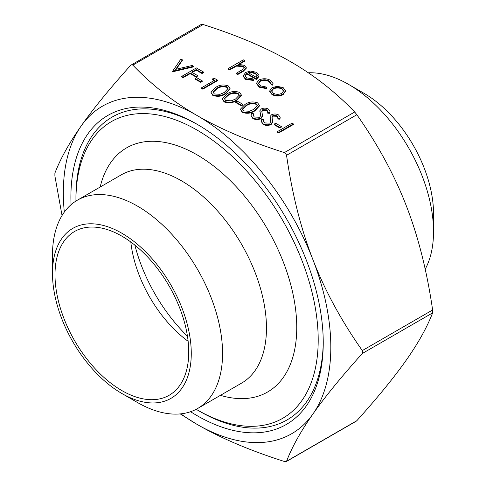 <?xml version="1.0" encoding="UTF-8"?>
<svg xmlns="http://www.w3.org/2000/svg" width="486" height="486" viewBox="0 0 486 486"><rect width="100%" height="100%" fill="white"/><g stroke="black" fill="none" stroke-linecap="round" stroke-linejoin="round"><path stroke-width="0.73" d="M77.383 200.183L121.293 174.832A120.267 69.437 60 0 1 181.43 180.786A120.267 69.437 60 0 1 259.998 286.77A120.267 69.437 60 0 1 241.56 383.138L197.65 408.489A120.267 69.437 -120 0 0 216.088 312.121A120.267 69.437 -120 0 0 137.52 206.137A120.267 69.437 -120 0 0 77.383 200.183A120.267 69.437 -120 0 0 52.476 255.241A120.267 69.437 -120 0 0 52.877 264.961M100.171 187.025A140.964 81.387 60 0 1 197.073 154.852A140.964 81.387 60 0 1 296.053 313.513A140.964 81.387 60 0 1 220.437 395.337M188.149 341.324A94.57 54.602 60 0 1 130.801 241.998M121.871 390.586A94.57 54.602 60 0 1 60.094 307.249A94.57 54.602 60 0 1 74.589 231.47A94.57 54.602 60 0 1 121.871 236.153A94.57 54.602 60 0 1 183.653 319.49A94.57 54.602 60 0 1 169.158 395.27A94.57 54.602 60 0 1 121.871 390.586M187.475 336.245A120.267 69.437 60 0 1 134.859 245.12M71.065 204.697A178.435 103.02 60 0 1 197.073 124.258L197.073 124.258A178.435 103.02 60 0 1 323.245 342.8A178.435 103.02 60 0 1 197.073 415.645A178.435 103.02 60 0 1 190.585 411.709M323.239 341.33A174.869 100.96 60 0 1 199.594 411.278L199.594 411.278A174.869 100.96 60 0 1 199.594 411.271L197.073 409.82A171.297 98.901 -120 0 0 318.202 339.884A171.297 98.901 -120 0 0 197.073 130.084A171.297 98.901 -120 0 0 75.944 200.019A171.297 98.901 -120 0 0 75.95 201.052M433.524 231.634L433.524 213.573A98.142 56.662 -120 0 0 364.129 93.373L348.48 84.339A120.267 69.437 60 0 1 433.524 231.634A120.267 69.437 60 0 1 425.195 269.208M364.129 93.373L348.48 84.339A120.267 69.437 60 0 0 308.318 72.791M137.52 402.536L121.871 393.502A98.142 56.662 60 0 1 52.476 273.302A98.142 56.662 60 0 1 121.871 233.237A98.142 56.662 60 0 1 191.271 353.437A98.142 56.662 60 0 1 121.871 393.502L137.52 402.536A120.267 69.437 -120 0 0 137.52 402.536A120.267 69.437 -120 0 0 197.65 408.489M62.038 215.523L54.894 176.011L54.894 173.101C60.525 158.57 69.31 142.823 81.247 125.862C93.136 108.931 109.605 88.75 130.655 65.318L131.773 64.674L132.842 65.124C151.814 84.977 173.223 101.774 197.073 115.516C220.875 129.288 249.968 141.651 284.359 152.604L285.817 153.612L286.546 155.32C292.177 194.157 300.962 228.918 312.899 259.609C324.788 290.324 341.257 320.651 362.307 350.582L362.835 352.125L362.307 353.498C341.257 376.923 324.788 397.111 312.899 414.042C300.962 431.003 292.177 446.749 286.546 461.275L285.817 461.7L284.359 461.475C249.968 450.522 220.875 438.159 197.073 424.387L180.239 413.908M355.746 421.326L356.858 420.682C377.908 397.25 394.377 377.069 406.266 360.138C418.203 343.177 426.987 327.43 432.619 312.899L432.619 309.989C426.987 271.152 418.203 236.39 406.266 205.7C394.377 174.984 377.908 144.658 356.858 114.726L354.677 112.005C335.705 92.152 314.29 75.354 290.44 61.613C266.638 47.841 237.545 35.478 203.154 24.525L201.696 24.3L200.967 24.725M356.858 420.682L285.817 461.7M201.228 24.434L131.773 64.674M182.353 59.827L175.677 69.34L192.146 65.482L193.562 66.296L172.658 71.193L180.944 59.013L182.353 59.827L182.353 60.41L176.163 69.225M193.562 66.296L193.562 66.88L172.658 71.77L172.469 71.084M203.543 72.062L202.036 72.93L196.198 69.559L191.678 72.171L197.516 75.537L196.01 76.411L190.172 73.04L183.015 77.171L181.697 76.411L196.387 67.931L203.543 72.062L203.543 72.645L202.036 73.514L196.198 70.142L192.183 72.463M197.516 75.537L197.516 76.12L196.01 76.995L190.172 73.623L183.015 77.754L181.697 76.995L181.697 76.411M202.225 81.448L200.718 82.316L195.068 79.06L195.068 78.477L196.575 77.602L202.225 80.864L202.225 81.448M212.388 78.908L214.757 78.538L217.473 80.105L217.473 80.688L202.79 89.169L201.471 88.409L201.471 87.826L214.648 80.214L212.388 78.908L212.388 79.491L214.144 80.506M230.06 88.434L230.06 89.017L225.565 93.847C221.75 96.477 217.491 96.981 212.783 95.378L210.985 92.304L215.584 87.504C219.326 84.843 223.536 84.303 228.226 85.876L230.06 88.434L225.565 93.263C221.75 95.894 217.491 96.398 212.783 94.794L210.985 92.304M241.354 94.958L241.354 95.542L236.864 100.371C233.049 102.996 228.791 103.506 224.082 101.896L222.284 98.828L226.883 94.023C230.625 91.368 234.835 90.827 239.525 92.401L241.354 94.958L236.864 99.788C233.049 102.412 228.791 102.923 224.082 101.313L222.284 98.828M242.897 104.933L241.39 105.802L235.74 102.54L235.74 101.957L237.247 101.088L242.897 104.35L242.897 104.933M259.433 105.395L259.433 105.978L254.943 110.808C251.128 113.432 246.864 113.943 242.162 112.333L240.363 109.265L244.962 104.466C248.698 101.805 252.914 101.264 257.604 102.838L259.433 105.395L254.943 110.225C251.128 112.855 246.864 113.359 242.162 111.756L240.363 109.265M253.558 113.767L253.17 115.231L254.33 117.041L259.7 117.266L260.696 115.468L259.901 110.705L261.316 108.937C263.691 107.831 266.042 107.868 268.363 109.052L269.991 111.434L269.791 112.746L267.695 112.576L267.829 111.476L266.711 109.836L262.695 109.666L261.766 111.318L262.622 115.96L261 118.62C258.236 119.866 255.508 119.823 252.823 118.493L251.013 115.364L251.572 113.481L253.558 113.767L253.188 115.516M260.684 115.729L259.901 111.288M269.991 111.434L269.791 113.329L267.695 113.159L267.695 112.576M267.816 111.841L266.711 110.419L262.695 110.249L261.766 111.901M263.728 119.635L263.339 121.099L264.499 122.909L269.87 123.134L270.86 121.336L270.07 116.573L271.486 114.811C273.861 113.7 276.212 113.736 278.533 114.921L280.161 117.302L279.96 118.614L277.864 118.45L277.998 117.345L276.88 115.704L272.865 115.534L271.935 117.193L272.792 121.828L271.164 124.495C268.406 125.74 265.678 125.698 262.993 124.367L261.182 121.233L261.741 119.349L263.728 119.635L263.357 121.385M270.854 121.603L270.07 117.156M280.161 117.302L279.96 119.198L277.864 119.034L277.864 118.45M277.986 117.715L276.88 116.288L272.865 116.118L271.935 117.776M281.315 127.113L279.808 127.982L274.159 124.72L274.159 124.137L275.665 123.268L281.315 126.53L281.315 127.113M293.368 124.507L278.678 132.982L277.36 132.222L277.36 131.639L292.05 123.158L293.368 123.924L293.368 124.507M244.652 60.61L238.292 64.28L244.592 65.361L246.274 67.627L243.164 70.822L237.684 73.987L236.366 73.222L243.705 68.812L244.361 67.59L243.043 65.987L236.548 65.525L229.586 69.31L228.268 68.55L243.334 59.851L244.652 60.61L244.652 61.193L239.391 64.231M246.274 67.627L246.274 68.21L243.164 71.399L237.684 74.565L236.366 73.805L236.366 73.222M244.318 67.882L243.043 66.57L236.548 66.108L229.586 69.893L228.268 69.133L228.268 68.55M253.449 79.886L253.449 80.469L245.527 79.315L243.231 76.393L243.231 75.81L245.655 72.426L250.478 71.071L256.675 72.335L258.959 75.397L258.88 76.053L256.322 78.878L246.724 73.331L245.029 75.634L246.681 77.875L252.896 78.854L253.449 79.886L245.527 78.732L243.231 75.81M258.959 75.397L258.88 76.636L256.322 79.461L246.724 73.915L245.053 75.925M269.019 80.986C266.152 79.485 263.218 79.412 260.217 80.761L258.485 83.197L260.551 85.882L266.334 87.049L266.711 88.1L259.214 86.63L256.584 83.13L258.777 80.069C262.732 78.252 266.614 78.319 270.429 80.281L273.047 83.598L272.828 85.153L271.042 84.91L271.109 83.75L269.019 80.986L269.019 81.569C266.152 80.069 263.218 79.996 260.217 81.344L258.509 83.483M271.091 84.042L269.019 81.569M266.711 88.1L266.711 88.683L259.214 87.213L256.584 83.714L256.584 83.13M285.476 91.149L283.131 94.642C279.42 96.428 275.726 96.422 272.057 94.63L269.7 91.508L269.7 90.925L272.02 87.644L277.299 86.295L283.168 87.632L285.482 90.754L283.131 94.059C279.42 95.845 275.726 95.839 272.057 94.047L269.7 90.925M180.81 413.853A189.145 109.204 -120 0 0 197.073 424.387A189.145 109.204 -120 0 0 312.899 414.042A189.145 109.204 -120 0 0 312.899 259.609A189.145 109.204 -120 0 0 197.073 115.516A189.145 109.204 -120 0 0 81.247 125.862A189.145 109.204 -120 0 0 64.322 212.09M196.18 409.297A171.297 98.901 -120 0 0 197.073 409.82L199.594 411.278M75.944 200.019L75.944 197.109A174.869 100.96 60 0 1 198.343 124.999M281.844 88.391C279 87.043 276.157 87.055 273.332 88.409L271.559 90.852L273.369 93.282C276.17 94.649 278.982 94.661 281.807 93.306L283.575 90.839L281.844 88.391L281.844 88.974C279 87.626 276.157 87.638 273.332 88.993L271.583 91.143M272.057 94.047L272.057 94.63M283.131 94.059L283.131 94.642M285.476 91.01L285.476 91.593M283.557 91.125L281.844 88.974M273.332 88.409L273.332 88.993M273.047 83.598L272.828 85.153M259.214 86.63L259.214 87.213M260.217 80.761L260.217 81.344M272.828 84.57L271.042 84.327M248.176 72.651L256.322 77.353L257.276 75.597L255.423 73.137L251.651 72.122L248.176 72.651M246.724 73.331L246.724 73.915M256.322 78.878L256.322 79.461M258.88 76.053L258.88 76.636M245.527 78.732L245.527 79.315M257.246 75.895L255.423 73.72L251.651 72.706L248.85 73.04M255.423 73.137L255.423 73.72M251.651 72.122L251.651 72.706M229.586 69.31L229.586 69.893M236.548 65.525L236.548 66.108M243.043 65.987L243.043 66.57M237.684 73.987L237.684 74.565M293.368 123.924L278.678 132.405L278.678 132.982M278.678 132.405L277.36 131.639M281.315 126.53L279.808 127.399L279.808 127.982M279.808 127.399L274.159 124.137M272.792 121.245L271.164 123.912C268.406 125.157 265.678 125.115 262.993 123.784L262.993 124.367M262.993 123.784L261.182 121.233M271.164 123.912L271.164 124.495M272.865 115.534L272.865 116.118M276.88 115.704L276.88 116.288M279.96 118.614L279.96 119.198M270.04 117.491L270.07 116.573M262.622 115.376L261 118.037C258.236 119.289 255.508 119.246 252.823 117.91L252.823 118.493M252.823 117.91L251.013 115.364M261 118.037L261 118.62M262.695 109.666L262.695 110.249M266.711 109.836L266.711 110.419M269.791 112.746L269.791 113.329M259.87 111.616L259.901 110.705M246.287 105.219L242.441 109.052L243.711 110.911L249.385 111.27L253.631 109.459L257.392 105.517L256.14 103.731C252.422 102.607 249.136 103.105 246.287 105.219L246.287 105.802L242.471 109.35M242.162 111.756L242.162 112.333M254.943 110.225L254.943 110.808M256.14 103.731L256.14 104.314C252.422 103.19 249.136 103.688 246.287 105.802M257.367 105.839L256.14 104.314M242.897 104.35L241.39 105.219L241.39 105.802M241.39 105.219L235.74 101.957M228.207 94.782L224.362 98.615L225.632 100.468L231.306 100.833L235.552 99.023L239.312 95.08L238.061 93.294C234.343 92.17 231.057 92.668 228.207 94.782L228.207 95.365L224.392 98.913M224.082 101.313L224.082 101.896M236.864 99.788L236.864 100.371M238.061 93.294L238.061 93.877C234.343 92.753 231.057 93.251 228.207 95.365M239.288 95.402L238.061 93.877M216.908 88.258L213.062 92.091L214.332 93.95L220.006 94.308L224.253 92.498L228.013 88.555L226.762 86.769C223.044 85.645 219.757 86.144 216.908 88.258L216.908 88.841L213.093 92.389M212.783 94.794L212.783 95.378M225.565 93.263L225.565 93.847M226.762 86.769L226.762 87.352C223.044 86.229 219.757 86.727 216.908 88.841M227.989 88.877L226.762 87.352M217.473 80.105L202.79 88.586L202.79 89.169M202.79 88.586L201.471 87.826M202.225 80.864L200.718 81.739L200.718 82.316M200.718 81.739L195.068 78.477M183.015 77.171L183.015 77.754M190.172 73.04L190.172 73.623M196.01 76.411L196.01 76.995M196.198 69.559L196.198 70.142M202.036 72.93L202.036 73.514M172.658 71.193L172.658 71.77M432.619 309.989L362.307 350.582M354.677 112.005L284.359 152.604M132.842 65.124L203.154 24.525M286.546 155.32L356.858 114.726M362.307 353.498L432.619 312.899M233.468 67.068L233.468 67.651M243.164 70.822L243.164 71.399M270.477 119.119L270.477 119.702M260.308 113.25L260.308 113.833M52.476 273.302L52.476 255.241M286.29 461.566L356.317 421.137M285.482 91.338L285.482 90.754"/></g></svg>
